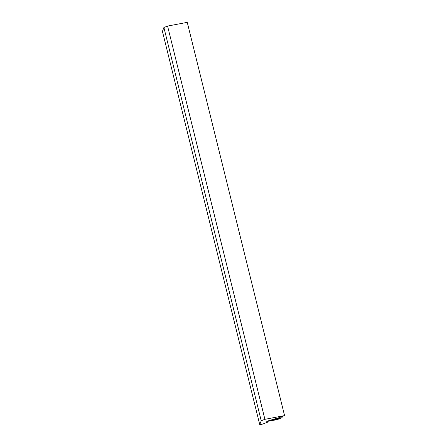 <?xml version="1.0" encoding="UTF-8"?>
<svg xmlns="http://www.w3.org/2000/svg" width="447" height="447" viewBox="0 0 447 447"><rect width="100%" height="100%" fill="white"/><g stroke="black" fill="none" stroke-linecap="round" stroke-linejoin="round"><path stroke-width="0.67" d="M259.752 424.65L162.434 31.396L163.904 27.502L261.221 420.756L259.752 424.65L262.73 424.086L267.602 422.197L266.11 421.974L267.792 421.32L277.179 419.644L278.693 419.057L267.462 421.186L269.139 420.532L280.37 418.409L282.124 417.682L277.425 418.761L277.269 418.141M261.221 420.756L264.903 419.325L284.566 415.604L279.699 417.498L271.485 419.889L277.425 418.761M278.693 419.057L278.615 418.738M267.602 422.197L267.423 421.465M163.904 27.502L167.58 26.071L187.248 22.35L284.566 415.604M167.58 26.071L264.903 419.325M279.246 417.615L279.403 418.252M281.873 416.654L282.124 417.682"/></g></svg>
